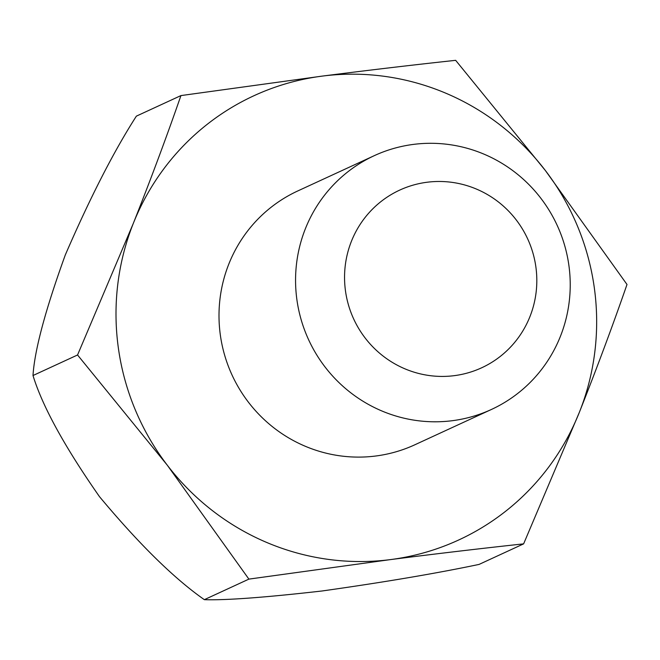 <?xml version="1.0" encoding="UTF-8"?>
<svg xmlns="http://www.w3.org/2000/svg" width="660" height="660" viewBox="0 0 660 660"><rect width="100%" height="100%" fill="white"/><g stroke="black" fill="none" stroke-linecap="round" stroke-linejoin="round"><path stroke-width="0.99" d="M167.277 465.176A244.588 239.415 -114.8 0 1 133.304 223.41A244.588 239.415 -114.8 0 1 322.352 76.09A244.588 239.415 -114.8 0 1 545.383 170.536A244.588 239.415 -114.8 0 1 579.364 412.302A244.588 239.415 -114.8 0 1 390.308 559.622A244.588 239.415 -114.8 0 1 167.277 465.176L248.894 579.117L204.344 599.668C225.695 600.385 264.949 597.49 322.096 590.981C384.244 582.211 436.565 573.35 479.061 564.415L523.619 543.865L579.364 412.302C596.879 368.132 612.76 325.52 627 284.476L545.383 170.536L455.656 60.332C413.209 64.911 368.775 70.166 322.352 76.09L180.939 95.584C166.658 136.736 150.777 179.338 133.304 223.41L77.55 354.981L167.277 465.176M491.428 409.464L414.868 444.774A139.763 136.81 -114.8 0 1 375.746 456.01A139.763 136.81 -114.8 0 1 224.779 355.649A139.763 136.81 -114.8 0 1 297.8 190.938L374.36 155.628A139.763 136.81 65.2 0 0 301.339 320.339A139.763 136.81 65.2 0 0 452.314 420.7A139.763 136.81 65.2 0 0 491.428 409.464A139.763 136.81 65.2 0 0 564.448 244.753A139.763 136.81 65.2 0 0 413.482 144.392A139.763 136.81 65.2 0 0 374.36 155.628M180.939 95.584L136.381 116.135C113.932 151.074 90.238 197.348 65.299 254.95C45.334 310.101 34.567 350.295 33 375.524C42.454 406.37 64.622 446.762 99.511 496.691C139.161 544.195 174.1 578.515 204.344 599.668M427.094 182.243A97.837 95.766 65.2 0 0 365.062 337.879A97.837 95.766 65.2 0 0 529.897 316.734A97.837 95.766 65.2 0 0 427.094 182.243M33 375.524L77.55 354.981M523.619 543.865C481.165 548.452 436.73 553.699 390.308 559.622L248.894 579.117"/></g></svg>
